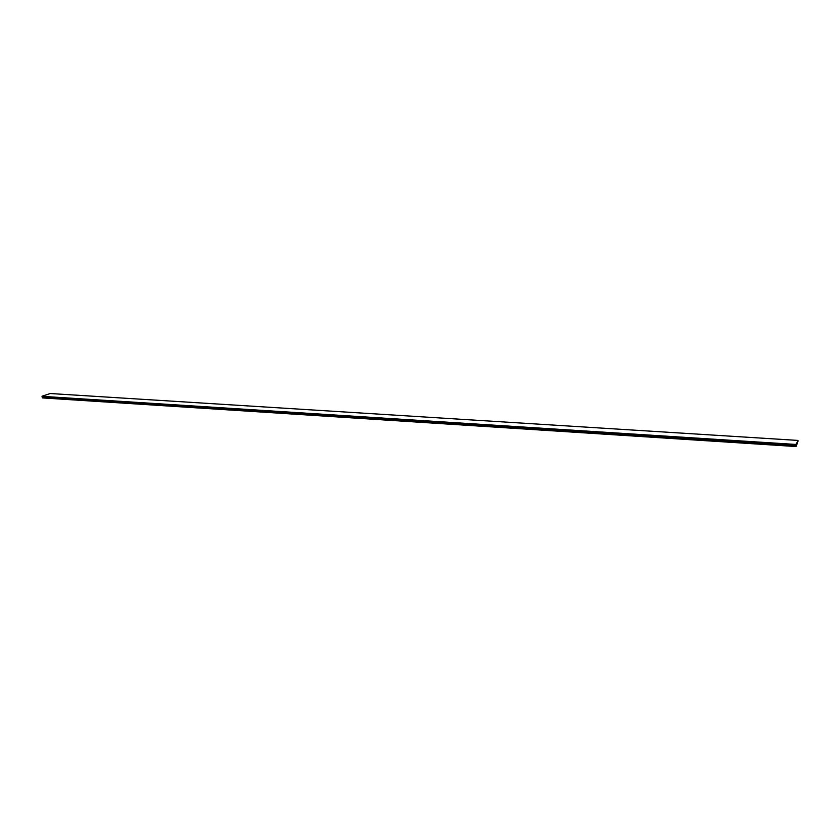 <?xml version="1.0" encoding="UTF-8"?>
<svg xmlns="http://www.w3.org/2000/svg" width="840" height="840" viewBox="0 0 840 840"><rect width="100%" height="100%" fill="white"/><g stroke="black" fill="none" stroke-linecap="round" stroke-linejoin="round"><path stroke-width="1.26" d="M42.284 396.344L795.05 444.392L796.247 444.192L797.99 440.423L50.274 393.53L42.021 396.207L42.378 397.131L796.142 445.294L795.018 445.431L794.986 446.471L42.483 397.919L42.126 397.079M796.247 444.192L797.958 441.399M797.99 440.423L796.183 446.271L794.986 446.471M796.183 446.271L797.958 441.452M42.483 397.919L42.378 397.131L795.018 445.431L795.05 444.392M42.284 396.911L42.032 396.291M796.173 444.255L796.11 446.334"/></g></svg>
